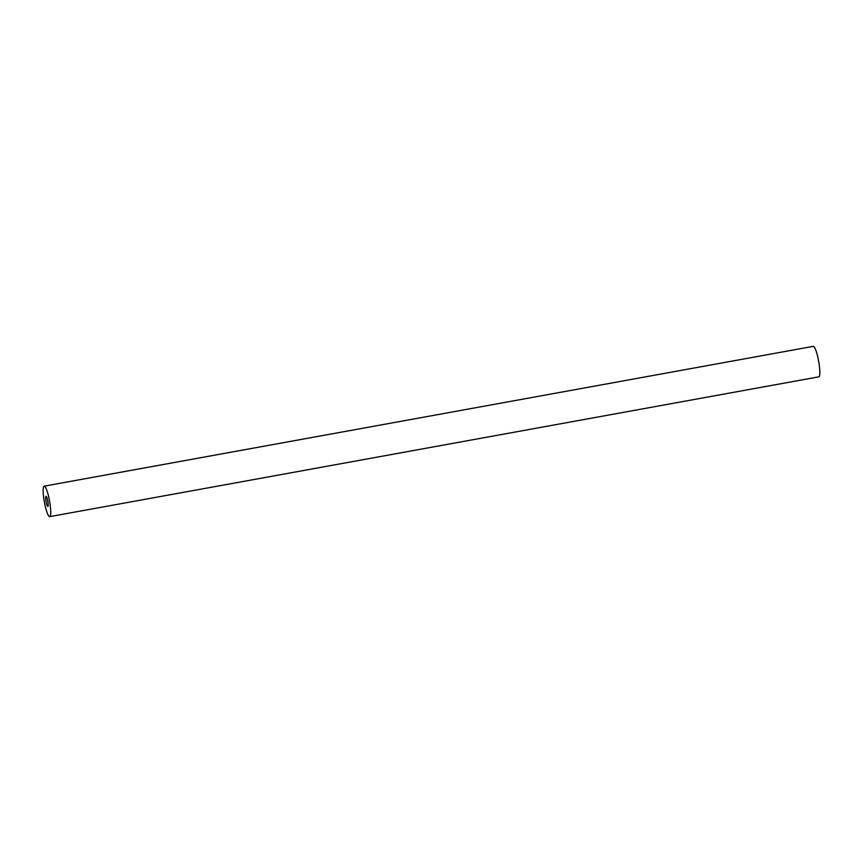 <?xml version="1.0" encoding="UTF-8"?>
<svg xmlns="http://www.w3.org/2000/svg" width="863" height="863" viewBox="0 0 863 863"><rect width="100%" height="100%" fill="white"/><g stroke="black" fill="none" stroke-linecap="round" stroke-linejoin="round"><path stroke-width="1.29" d="M43.937 499.386A15.491 2.632 79.7 0 1 44.164 486.16A15.491 2.632 79.7 0 1 49.946 503.42A15.491 2.632 79.7 0 1 49.709 516.646A15.491 2.632 79.7 0 1 43.937 499.386M49.709 516.646L818.836 376.84A15.491 2.632 -100.3 0 0 819.063 363.614A15.491 2.632 -100.3 0 0 813.291 346.354L44.164 486.16M47.94 502.072A5.167 0.874 79.7 0 1 47.864 506.484A5.167 0.874 79.7 0 1 45.933 500.734A5.167 0.874 79.7 0 1 46.019 496.322A5.167 0.874 79.7 0 1 47.94 502.072"/></g></svg>
